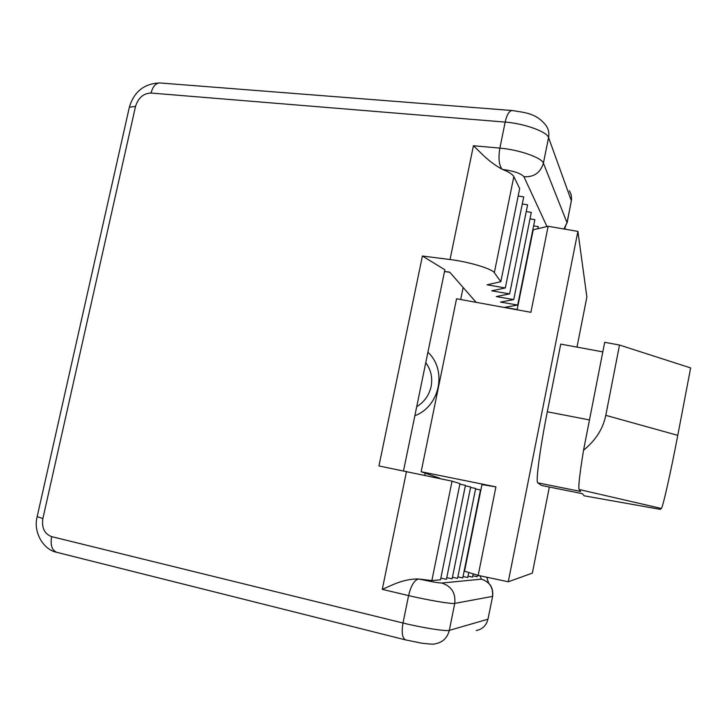 <?xml version="1.0" encoding="UTF-8"?>
<svg xmlns="http://www.w3.org/2000/svg" width="727" height="727" viewBox="0 0 727 727"><rect width="100%" height="100%" fill="white"/><g stroke="black" fill="none" stroke-linecap="round" stroke-linejoin="round"><path stroke-width="1.09" d="M416.725 406.666C424.341 401.958 429.139 395.243 431.111 386.519C432.729 377.722 430.957 369.761 425.777 362.637M414.863 415.726C439.989 406.338 447.359 370.061 427.912 352.25M439.89 478.302L425.195 473.159L424.804 475.085M463.154 287.501L460.691 299.524M425.195 473.159L421.151 471.741L456.556 298.77L530.901 312.301L548.149 226.27L577.901 231.395L508.273 581.782L478.175 575.393L495.923 486.854L421.151 471.741M508.273 581.782L532.355 573.112L549.348 487.035M576.984 347.106L586.88 297.034L577.901 231.395M478.175 575.393L464.535 571.186L481.946 484.627L495.923 486.854M602.819 351.886L560.735 344.107L547.304 411.8C539.988 448.395 535.535 482.474 537.789 482.846L541.451 485.454L582.427 493.678L584.108 495.805L660.225 509.345L661.334 508.464C662.542 508.555 670.521 473.477 677.773 435.355L605.791 415.344L619.513 345.034L604.691 342.308L583.545 450.204C579.628 474.422 578.156 487.526 579.119 489.507L661.334 508.464M517.124 309.793L533.218 229.796L548.149 226.27M677.773 435.355L690.65 367.935L619.513 345.034M537.789 482.846L580.664 491.452L579.119 489.507M605.791 415.344C603.037 428.83 595.622 440.453 583.545 450.204M476.24 630.545C482.455 629.264 486.363 625.484 487.953 619.204L449.322 630.373L454.748 603.401C455.802 592.987 451.467 586.198 441.743 583.027C438.108 582.909 430.584 581.591 419.17 579.074L418.57 578.983C414.372 579.992 411.046 585.526 408.592 595.586C427.485 600.102 451.912 604.219 454.748 603.401L492.497 596.394C493.36 587.58 489.653 581.836 481.374 579.165C489.753 581.791 493.506 587.498 492.642 596.285L487.953 619.204L492.633 596.349M563.97 228.996L567.024 222.644L564.316 229.05M419.17 579.074L431.874 580.546L440.489 579.819L459.964 483.609L452.04 481.165L378.949 465.952L422.414 256.013L450.049 259.53L473.431 145.736L480.683 152.77C487.508 159.695 494.624 165.165 502.021 169.191L502.575 169.427C508.9 171.981 512.653 174.38 513.825 176.616L519.678 188.584L500.83 281.703L494.333 272.698L513.825 176.616M450.049 259.53C468.715 261.784 492.124 268.808 494.333 272.698M546.977 226.542L523.94 176.725C533.972 177.261 540.461 172.744 543.405 163.166L548.567 137.548C547.122 131.732 524.194 123.472 505.174 122.091L151.052 93.047C143.437 93.329 138.266 97.781 135.531 106.415L42.875 518.569C41.539 527.875 44.465 533.891 51.635 536.626L402.994 623.012L408.592 595.586L382.275 589.361L392.062 585.044C401.368 580.882 410.201 578.865 418.57 578.983M422.414 256.013L444.869 269.781L403.53 470.796M476.158 302.332L449.695 272.143L444.533 271.444M517.179 309.538L504.638 307.357L517.679 305.049L500.521 302.078L513.744 299.588L496.223 296.571L509.627 293.89L491.734 290.827L505.329 287.937L487.045 284.82L500.83 281.703M459.846 484.182L465.444 485.309L446.442 579.319L440.835 578.101M465.335 485.845L470.669 486.926L452.13 578.837L446.769 577.674M470.569 487.444L475.676 488.471L457.565 578.374L452.439 577.265M475.576 488.962L480.474 489.953L462.763 577.938L457.865 576.874M518.178 196.008L523.731 196.881L505.329 287.937M477.366 575.457L481.565 576.111M477.43 575.166L477.121 576.72L472.795 575.793M473.186 573.848L472.532 577.111L468.024 576.138M468.761 572.485L467.752 577.511L463.054 576.502M522.295 203.969L527.602 204.805L509.627 293.89M526.239 211.584L531.31 212.384L513.744 299.588M530.001 218.882L534.863 219.654L517.679 305.049M533.609 225.87L538.262 226.615L537.844 228.705M589.479 419.924L547.304 411.8M382.275 589.361L406.52 471.387M431.874 580.546L452.04 481.165M402.994 623.012C421.887 627.71 446.396 631.581 449.322 630.373C447.359 637.997 442.607 642.477 435.064 643.831C434.492 644.395 430.048 644.177 421.742 643.186L405.666 639.924C402.276 638.188 401.386 632.554 402.994 623.012M151.052 93.047C152.779 86.495 155.714 83.132 159.849 82.951L512.135 110.522C509.182 110.849 506.864 114.712 505.174 122.091L499.867 148.117C498.231 158.023 498.949 165.047 502.021 169.191M512.135 110.522C524.93 112.667 536.344 112.976 546.25 125.789C548.585 129.342 549.358 133.259 548.567 137.548L571.377 200.806L567.024 222.644L543.405 163.166C541.888 157.704 518.887 149.662 499.867 148.117L473.431 145.736M51.635 536.626C50.208 545.096 51.926 550.33 56.797 552.329L405.666 639.924M135.531 106.415L129.361 107.196L129.233 107.796M37.186 516.615L42.875 518.569M56.797 552.329C42.502 549.476 33.16 531.155 37.141 516.797L129.361 107.196C134.059 91.611 144.228 83.532 159.858 82.951L160.131 82.969M567.087 222.953L571.595 199.307L571.222 194.818L569.377 190.747M565.197 227.796L564.679 229.114M486.717 577.211L488.662 583.109M480.183 576.057L481.374 579.165L441.743 583.027M523.94 176.725C521.059 173.444 513.934 171.009 502.575 169.427M449.795 272.262L444.515 271.544"/></g></svg>
